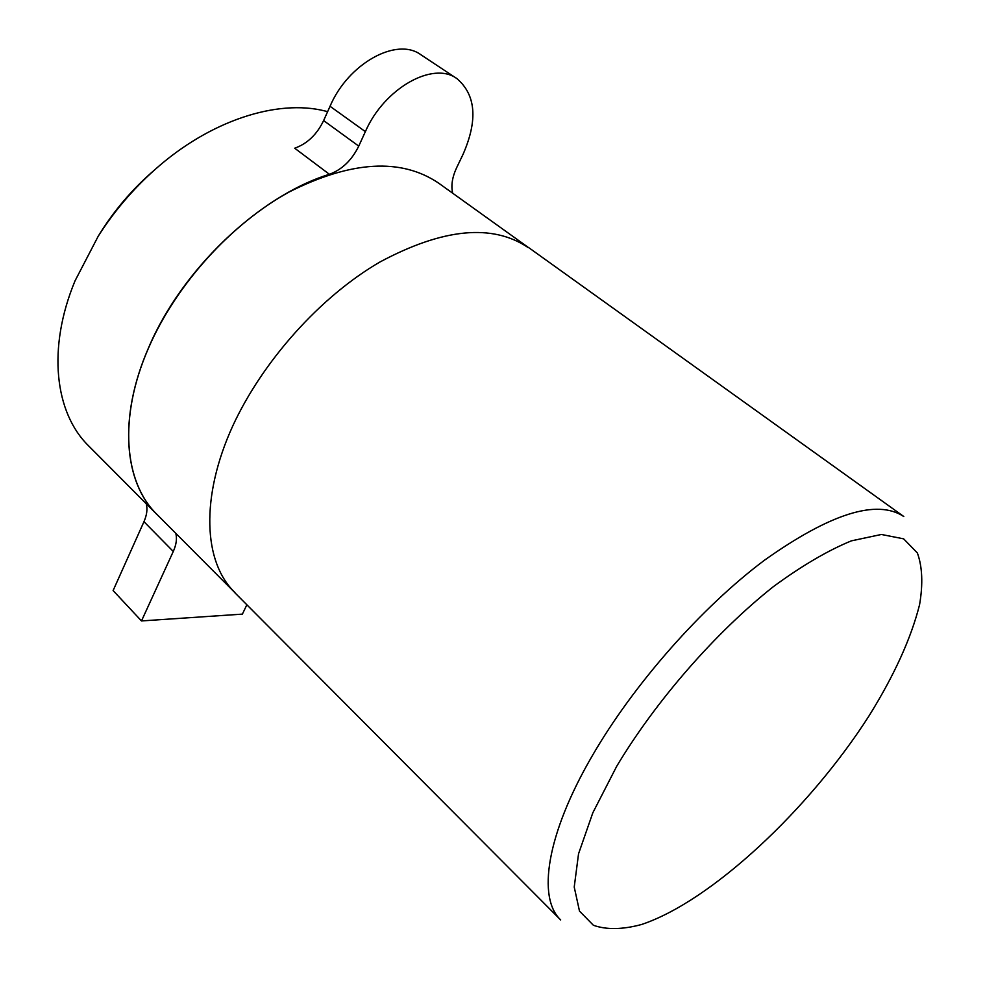 <?xml version="1.0" encoding="UTF-8"?>
<svg xmlns="http://www.w3.org/2000/svg" width="984" height="984" viewBox="0 0 984 984"><rect width="100%" height="100%" fill="white"/><g stroke="black" fill="none" stroke-linecap="round" stroke-linejoin="round"><path stroke-width="1.48" d="M327.623 111.635L324.892 110.958C277.18 98.966 209.727 120.528 154.685 169.838C132.791 189.358 113.96 211.498 98.203 236.246L75.03 280.858C46.986 348.397 54.846 413.034 88.646 445.9L156.825 514.374C124.033 482.566 118.068 417.597 148.375 348.25C181.191 269.96 259.001 196.025 329.406 174.291C342.026 169.629 351.805 160.232 358.742 146.112L365.372 131.635C384.117 88.326 433.169 60.774 456.92 78.622C475.887 94.821 477.966 119.986 463.144 154.131L456.662 167.649C452.197 177.28 450.893 185.804 452.726 193.245M234.868 592.639L156.886 514.337C124.095 482.529 118.141 417.573 148.424 348.25C175.693 285.04 231.068 223.774 289.481 191.818C351.448 160.736 401.152 157.834 438.581 183.098L528.396 247.501M159.359 516.821L156.825 514.374M246.861 604.791L242.384 614.127L141.487 620.941L173.282 551.458C176.308 544.693 177.157 538.654 175.804 533.34M146.272 503.783C147.649 509.085 146.874 515.062 143.959 521.692L113.111 590.56L141.487 620.941M329.406 174.291L294.696 148.215C307.254 143.738 316.897 134.537 323.625 120.577L330.034 106.284C348.127 63.493 396.798 36.728 420.906 54.76L456.92 78.622M869.044 715.86C894.296 675.282 911.135 638.21 919.585 604.643C923.103 583.918 922.365 566.698 917.371 552.971L903.632 538.838L881.418 534.472L851.357 540.856C827.802 550.523 801.849 565.763 773.498 586.55C715.749 632.232 655.898 700.768 616.722 766.241L592.823 812.796L578.543 853.804L574.226 887.051L579.49 911.098L593.377 925.268C606.427 929.892 622.478 929.634 641.531 924.505C711.37 901.221 809.377 809.229 869.044 715.86M234.807 592.688L560.683 919.954C537.166 897.863 546.366 834.678 592.134 756.044C633.462 684.495 701.764 607.054 764.666 560.081C830.558 513.39 876.929 498.863 903.792 516.526L528.433 247.427M234.955 592.528C203.282 562.356 200.305 496.945 232.814 425.826C262.777 361.017 320.415 296.504 379.935 262.002C443.009 228.239 492.443 223.454 528.273 247.636M143.959 521.692L173.282 551.458M323.625 120.577L358.742 146.112M330.034 106.284L365.372 131.635M154.685 169.838C132.348 188.989 113.517 211.117 98.203 236.246"/></g></svg>
